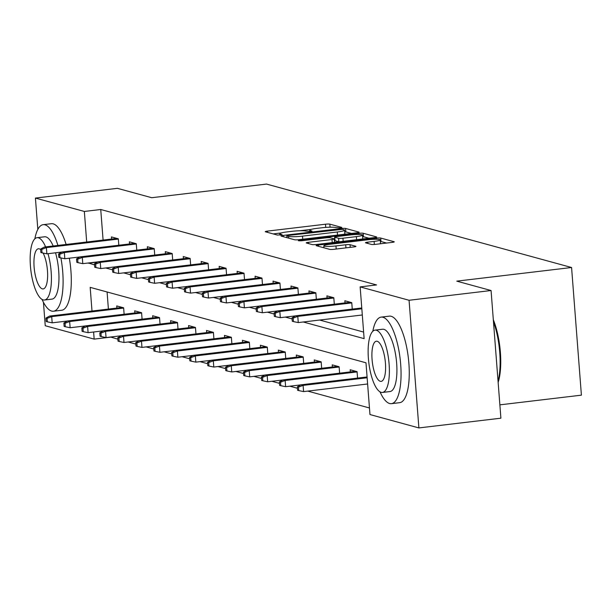 <?xml version="1.0" encoding="UTF-8"?>
<svg xmlns="http://www.w3.org/2000/svg" width="612" height="612" viewBox="0 0 612 612"><rect width="100%" height="100%" fill="white"/><g stroke="black" fill="none" stroke-linecap="round" stroke-linejoin="round"><path stroke-width="0.92" d="M340.371 227.909L341.84 227.427L329.83 224.145A3.42 0.421 -4.4 0 0 325.485 224.214L267.528 231.099A3.42 0.421 -4.4 0 0 265.248 231.673A3.42 0.421 -4.4 0 0 265.44 231.795L277.443 235.077L282.086 234.625L280.395 234.113A10.955 1.331 -4.4 0 1 279.783 233.73A10.955 1.331 -4.4 0 1 287.082 231.902L291.916 231.328A10.955 1.331 -4.4 0 1 305.832 231.091L310.429 231.466L312.028 231.068L310.338 230.556A10.955 1.331 -4.4 0 1 309.726 230.173A10.955 1.331 -4.4 0 1 317.031 228.345L321.858 227.771A10.955 1.331 -4.4 0 1 335.774 227.534L340.371 227.909M371.369 244.41A3.42 0.421 -4.4 0 0 375.714 244.333L391.978 242.406A3.42 0.421 -4.4 0 0 394.258 241.832A3.42 0.421 -4.4 0 0 394.067 241.709L380.733 238.06A3.42 0.421 -4.4 0 0 376.388 238.137L318.431 245.022A3.42 0.421 -4.4 0 0 316.144 245.596A3.42 0.421 -4.4 0 0 316.343 245.718L329.669 249.359A3.42 0.421 -4.4 0 0 334.022 249.291L353.66 246.957A3.42 0.421 -4.4 0 0 355.947 246.384A3.42 0.421 -4.4 0 0 355.756 246.261L350.049 244.701A3.42 0.421 -4.4 0 0 345.696 244.777L335.957 245.932A9.157 1.117 -4.4 0 1 323.809 245.81A9.157 1.117 -4.4 0 1 329.914 244.28L368.064 239.743A9.157 1.117 -4.4 0 1 380.213 239.873A9.157 1.117 -4.4 0 1 374.108 241.403L367.751 242.153A3.42 0.421 -4.4 0 0 365.471 242.727A3.42 0.421 -4.4 0 0 365.662 242.849L371.369 244.41M37.829 229.408L35.419 198.074L117.42 188.328L151.722 197.714L266.534 184.074L571.577 267.505L456.766 281.145L491.069 290.524L409.068 300.27L418.891 427.926L369.969 414.546L365.984 362.794L90.178 287.357L91.999 311.018M35.419 198.074L84.341 211.454L86.69 242.015M303.261 321.996L364.125 338.643L360.147 286.89L376.548 284.94L100.743 209.503L84.341 211.454M360.147 286.89L409.068 300.27M356.834 232.79A3.42 0.421 -4.4 0 0 359.122 232.223A3.42 0.421 -4.4 0 0 358.93 232.101L345.596 228.452A3.42 0.421 -4.4 0 0 341.244 228.528L283.287 235.413A3.42 0.421 -4.4 0 0 281.007 235.987A3.42 0.421 -4.4 0 0 281.199 236.102L294.533 239.751A3.42 0.421 -4.4 0 0 298.885 239.675L356.834 232.79M363.168 233.256L376.495 236.905A3.42 0.421 -4.4 0 1 376.694 237.028A3.42 0.421 -4.4 0 1 374.406 237.594L316.45 244.486A3.42 0.421 -4.4 0 1 312.105 244.555L306.398 242.995A3.42 0.421 -4.4 0 1 306.207 242.872A3.42 0.421 -4.4 0 1 308.486 242.306L331.987 239.514A3.42 0.421 -4.4 0 0 334.274 238.94A3.42 0.421 -4.4 0 0 334.083 238.818L330.296 237.785A3.42 0.421 -4.4 0 0 325.944 237.861L301.479 240.768L298.296 240.73L299.895 240.332L358.816 233.333A3.42 0.421 -4.4 0 1 363.168 233.256L363.429 236.706L369.021 238.236M499.866 404.853L581.4 395.161L571.577 267.505M100.743 209.503L103.091 240.065M319.663 320.045L363.62 332.071M111.575 239.062L111.415 236.913L118.323 238.802L118.812 245.244M129.537 243.974L129.369 241.824L136.277 243.714L136.774 250.155M147.492 248.885L147.324 246.735L154.232 248.625L154.729 255.066M165.447 253.796L165.286 251.647L172.194 253.536L172.683 259.978M183.409 258.708L183.24 256.558L190.148 258.448L190.646 264.889M201.363 263.619L201.203 261.469L208.103 263.359L208.6 269.8M219.326 268.53L219.157 266.381L226.065 268.27L226.562 274.712M237.28 273.442L237.112 271.292L244.02 273.182L244.517 279.623M255.235 278.353L255.074 276.203L261.974 278.093L262.472 284.534M273.197 283.264L273.029 281.115L279.936 283.004L280.434 289.445M291.151 288.175L290.983 286.026L297.891 287.915L298.388 294.357M309.106 293.087L308.945 290.937L315.853 292.827L316.343 299.268M327.068 297.998L326.9 295.848L333.808 297.738L334.305 304.179M345.023 302.909L344.854 300.76L351.762 302.649L352.26 309.091M110.55 337.036L117.871 339.163M128.183 341.986L135.826 344.074M146.138 346.897L153.788 348.985M164.093 351.808L171.743 353.897M182.055 356.72L189.697 358.808M200.009 361.631L207.659 363.719M217.964 366.542L225.614 368.631M235.926 371.453L243.568 373.542M253.881 376.365L261.531 378.453M271.843 381.276L279.485 383.364M289.797 386.187L297.44 388.276M307.752 391.099L369.464 407.974M107.085 291.985L108.4 309.075M116.884 308.065L116.724 305.916L123.632 307.805L124.121 314.247M134.847 312.977L134.678 310.827L141.586 312.717L142.083 319.158M152.801 317.888L152.64 315.738L159.541 317.628L160.038 324.069M170.763 322.799L170.595 320.65L177.503 322.539L178 328.981M188.718 327.711L188.55 325.561L195.458 327.451L195.955 333.892M206.672 332.622L206.512 330.472L213.412 332.362L213.909 338.811M224.635 337.533L224.466 335.384L231.374 337.273L231.872 343.722M242.589 342.445L242.421 340.295L249.329 342.185L249.826 348.633M260.544 347.356L260.383 345.206L267.291 347.096L267.781 353.545M278.506 352.267L278.338 350.118L285.246 352.007L285.743 358.456M296.46 357.178L296.292 355.029L303.2 356.918L303.697 363.367M314.415 362.09L314.254 359.94L321.162 361.83L321.652 368.279M332.377 367.001L332.209 364.851L339.117 366.741L339.614 373.19M350.332 371.912L350.171 369.763L357.071 371.652L357.569 378.101M110.565 337.166L94.164 339.117L45.242 325.729L43.437 302.282M491.069 290.524L500.899 418.187L418.891 427.926M93.613 332.002L94.164 339.117M88.304 262.992L94.577 264.92M105.731 267.972L112.531 269.831M123.685 272.883L130.494 274.742M141.647 277.794L148.448 279.653M159.602 282.706L166.403 284.565M177.564 287.617L184.365 289.476M195.519 292.528L202.32 294.387M213.473 297.44L220.282 299.299M231.435 302.351L238.236 304.21M249.39 307.262L256.191 309.121M267.345 312.174L274.153 314.033M285.307 317.085L292.108 318.944M97.599 262.104L88.319 263.206M311.103 229.408L299.658 230.762M281.16 232.965L273.182 233.914M351.449 233.432L345.864 231.902A3.42 0.421 -4.4 0 0 344.709 231.795M342.33 229.332L288.413 235.421L286.814 235.827L288.589 236.354A10.955 1.331 -4.4 0 0 302.504 236.125L337.281 231.986A10.955 1.331 -4.4 0 0 344.587 230.158A10.955 1.331 -4.4 0 0 343.967 229.775L342.33 229.332M343.47 234.381A10.955 1.331 -4.4 0 0 344.847 233.608L344.587 230.158M334.336 239.72L334.802 239.667M356.383 236.615A9.157 1.117 -4.4 0 0 362.488 235.085A9.157 1.117 -4.4 0 0 350.332 234.962L336.891 236.561A3.42 0.421 -4.4 0 0 334.611 237.127A3.42 0.421 -4.4 0 0 334.802 237.249L338.589 238.282A3.42 0.421 -4.4 0 0 342.934 238.213L356.383 236.615L356.62 239.713M361.891 239.085A9.157 1.117 -4.4 0 0 362.748 238.535L362.488 235.085M334.611 237.127L334.879 240.577A3.42 0.421 -4.4 0 0 335.07 240.7L334.802 237.249M339.14 241.786A3.42 0.421 -4.4 0 1 338.857 241.732L335.07 240.7M363.429 236.706A3.42 0.421 -4.4 0 0 362.602 236.615M379.624 243.867A9.157 1.117 -4.4 0 0 380.48 243.324L380.213 239.873M386.585 243.041L381.001 241.511A3.42 0.421 -4.4 0 0 380.335 241.426M45.931 318.072L46.191 321.522L47.346 321.836L47.078 318.385L45.931 318.072L49.626 316.06L51.699 316.626L52.173 322.83L67.504 321.009M47.078 318.385L51.699 316.626L123.647 308.073M49.626 316.06L122.247 307.431M52.173 322.83L47.346 321.836M41.769 249.375L40.622 249.061L40.882 252.511L42.037 252.825L41.769 249.375L46.39 247.615L44.316 247.049L116.938 238.42M118.338 239.07L46.39 247.615L46.864 253.827L62.194 252.006M42.037 252.825L46.864 253.827M44.316 247.049L40.622 249.061M57.911 245.435A43.582 13.938 -96.8 0 0 45.013 224.826A43.582 13.938 -96.8 0 0 43.184 224.673A43.582 13.938 -96.8 0 0 34.846 238.841M42.037 299.413A43.582 13.938 -96.8 0 0 51.645 311.08A43.582 13.938 -96.8 0 0 53.474 311.225A43.582 13.938 -96.8 0 0 60.909 257.927M66.111 244.463A43.582 13.938 -96.8 0 0 53.213 223.847A43.582 13.938 -96.8 0 0 51.385 223.701L43.184 224.673M45.617 246.896A31.38 10.037 -96.8 0 0 38.395 237.793A31.38 10.037 -96.8 0 0 37.08 237.685L44.63 236.79A31.38 10.037 83.2 0 1 45.938 236.898A31.38 10.037 83.2 0 1 53.168 246.001M37.08 237.685A31.38 10.037 -96.8 0 0 30.6 268.018A31.38 10.037 -96.8 0 0 43.177 299.903A31.38 10.037 -96.8 0 0 44.485 300.01A31.38 10.037 -96.8 0 0 47.996 253.697M40.667 249.65A20.219 6.472 -96.8 0 0 39.244 248.839A20.219 6.472 -96.8 0 0 38.395 248.77A20.219 6.472 -96.8 0 0 34.218 268.316A20.219 6.472 -96.8 0 0 42.327 288.856A20.219 6.472 -96.8 0 0 43.169 288.925A20.219 6.472 -96.8 0 0 47.637 275.063A20.219 6.472 -96.8 0 0 43.123 253.054M55.539 252.794A31.38 10.037 83.2 0 1 52.028 299.107L44.485 300.01M53.474 311.225L61.674 310.253A43.582 13.938 -96.8 0 0 69.332 258.203M59.953 253.223A43.582 13.938 -96.8 0 0 59.739 252.297M380.006 391.848A43.582 13.938 -96.8 0 0 389.615 403.515A43.582 13.938 -96.8 0 0 391.435 403.668A43.582 13.938 -96.8 0 0 400.439 361.539A43.582 13.938 -96.8 0 0 382.974 317.261A43.582 13.938 -96.8 0 0 381.154 317.115A43.582 13.938 -96.8 0 0 372.807 331.276M391.435 403.668L399.636 402.688A43.582 13.938 -96.8 0 0 408.64 360.56A43.582 13.938 -96.8 0 0 391.175 316.289A43.582 13.938 -96.8 0 0 389.354 316.136L381.154 317.115M375.049 330.128L382.592 329.233A31.38 10.037 83.2 0 1 383.908 329.332A31.38 10.037 83.2 0 1 396.477 361.218A31.38 10.037 83.2 0 1 389.997 391.55L382.454 392.445A31.38 10.037 -96.8 0 0 388.934 362.113A31.38 10.037 -96.8 0 0 376.365 330.235A31.38 10.037 -96.8 0 0 375.049 330.128A31.38 10.037 -96.8 0 0 368.569 360.46A31.38 10.037 -96.8 0 0 381.138 392.338A31.38 10.037 -96.8 0 0 382.454 392.445M380.289 381.299A20.219 6.472 -96.8 0 0 381.138 381.368A20.219 6.472 -96.8 0 0 385.315 361.814A20.219 6.472 -96.8 0 0 377.214 341.274A20.219 6.472 -96.8 0 0 376.365 341.205A20.219 6.472 -96.8 0 0 372.188 360.751A20.219 6.472 -96.8 0 0 380.289 381.299M498.053 381.261A43.582 13.938 -96.8 0 0 493.471 321.667M493.326 319.762A42.534 13.602 83.2 0 1 498.137 382.37M63.885 322.983L64.153 326.433L65.3 326.747L65.04 323.297L63.885 322.983L67.58 320.971L69.653 321.537L70.135 327.741L85.458 325.921M65.04 323.297L69.653 321.537L141.609 312.984M67.58 320.971L140.202 312.342M70.135 327.741L65.3 326.747M81.84 327.894L82.107 331.344L83.263 331.658L82.995 328.208L81.84 327.894L85.542 325.882L87.615 326.448L88.09 332.653L103.413 330.832M82.995 328.208L87.615 326.448L159.564 317.896M85.542 325.882L158.164 317.253M88.09 332.653L83.263 331.658M59.724 254.286L58.576 253.972L58.844 257.423L59.991 257.736L59.724 254.286L64.344 252.527L62.271 251.96L134.892 243.331M136.3 243.981L64.344 252.527L64.826 258.738L80.149 256.918M59.991 257.736L64.826 258.738M62.271 251.96L58.576 253.972M77.686 259.197L76.531 258.884L76.798 262.334L77.954 262.655L77.686 259.197L82.306 257.438L80.233 256.872L152.847 248.243M154.255 248.893L82.306 257.438L82.781 263.65L98.104 261.829M77.954 262.655L82.781 263.65M80.233 256.872L76.531 258.884M99.802 332.806L100.07 336.256L101.217 336.569L100.949 333.119L99.802 332.806L103.497 330.794L105.57 331.36L106.052 337.564L121.375 335.743M100.949 333.119L105.57 331.36L177.518 322.807M103.497 330.794L176.118 322.164M106.052 337.564L101.217 336.569M117.756 337.717L118.024 341.167L119.172 341.481L118.912 338.031L117.756 337.717L121.459 335.705L123.525 336.271L124.007 342.483L139.329 340.655M118.912 338.031L123.525 336.271L195.48 327.718M121.459 335.705L194.073 327.076M124.007 342.483L119.172 341.481M135.719 342.628L135.979 346.078L137.134 346.392L136.866 342.942L135.719 342.628L139.414 340.616L141.487 341.182L141.961 347.394L157.292 345.573M136.866 342.942L141.487 341.182L213.435 332.63M139.414 340.616L212.035 331.987M141.961 347.394L137.134 346.392M95.64 264.116L94.493 263.795L94.753 267.245L95.908 267.566L95.64 264.116L100.261 262.349L98.188 261.783L170.809 253.154M172.209 253.804L100.261 262.349L100.735 268.561L116.066 266.74M95.908 267.566L100.735 268.561M98.188 261.783L94.493 263.795M113.603 269.028L112.447 268.706L112.715 272.156L113.863 272.478L113.603 269.028L118.215 267.26L116.142 266.694L188.764 258.065M190.171 258.715L118.215 267.26L118.697 273.472L134.02 271.651M113.863 272.478L118.697 273.472M116.142 266.694L112.447 268.706M131.557 273.939L130.402 273.618L130.67 277.068L131.825 277.389L131.557 273.939L136.178 272.172L134.105 271.606L206.726 262.976M208.126 263.627L136.178 272.172L136.652 278.383L151.975 276.563M131.825 277.389L136.652 278.383M134.105 271.606L130.402 273.618M149.512 278.85L148.364 278.529L148.632 281.979L149.779 282.3L149.512 278.85L154.132 277.083L152.059 276.517L224.68 267.888M226.08 268.538L154.132 277.083L154.614 283.295L169.937 281.474M149.779 282.3L154.614 283.295M152.059 276.517L148.364 278.529M167.474 283.761L166.319 283.44L166.586 286.89L167.734 287.212L167.474 283.761L172.087 281.994L170.021 281.428L242.635 272.807M244.043 273.449L172.087 281.994L172.569 288.206L187.892 286.385M167.734 287.212L172.569 288.206M170.021 281.428L166.319 283.44M185.428 288.673L184.281 288.351L184.541 291.809L185.696 292.123L185.428 288.673L190.049 286.906L187.976 286.339L260.597 277.718M261.997 278.361L190.049 286.906L190.523 293.117L205.854 291.297M185.696 292.123L190.523 293.117M187.976 286.339L184.281 288.351M203.383 293.584L202.235 293.27L202.503 296.721L203.651 297.034L203.383 293.584L208.003 291.817L205.93 291.251L278.552 282.629M279.959 283.272L208.003 291.817L208.485 298.029L223.808 296.208M203.651 297.034L208.485 298.029M205.93 291.251L202.235 293.27M221.345 298.495L220.19 298.182L220.458 301.632L221.605 301.945L221.345 298.495L225.966 296.736L223.893 296.162L296.506 287.541M297.914 288.183L225.966 296.736L226.44 302.94L241.763 301.119M221.605 301.945L226.44 302.94M223.893 296.162L220.19 298.182M239.3 303.407L238.152 303.093L238.412 306.543L239.567 306.857L239.3 303.407L243.92 301.647L241.847 301.073L314.469 292.452M315.868 293.094L243.92 301.647L244.395 307.851L259.725 306.031M239.567 306.857L244.395 307.851M241.847 301.073L238.152 303.093M257.262 308.318L256.107 308.004L256.374 311.454L257.522 311.768L257.262 308.318L261.875 306.558L259.802 305.985L332.423 297.363M333.831 298.006L261.875 306.558L262.357 312.763L277.68 310.942M257.522 311.768L262.357 312.763M259.802 305.985L256.107 308.004M275.216 313.229L274.061 312.916L274.329 316.366L275.484 316.679L275.216 313.229L279.837 311.47L277.764 310.904L350.385 302.274M351.785 302.917L279.837 311.47L280.311 317.674L295.634 315.853M275.484 316.679L280.311 317.674M277.764 310.904L274.061 312.916M293.171 318.141L292.023 317.827L292.284 321.277L293.439 321.591L293.171 318.141L297.792 316.381L295.718 315.815L361.769 307.966M361.83 308.769L297.792 316.381L298.266 322.585L362.304 314.981M293.439 321.591L298.266 322.585M295.718 315.815L292.023 317.827M153.673 347.54L153.941 350.99L155.088 351.303L154.821 347.853L153.673 347.54L157.368 345.528L159.441 346.094L159.923 352.305L175.246 350.485M154.821 347.853L159.441 346.094L231.397 337.541M157.368 345.528L229.99 336.898M159.923 352.305L155.088 351.303M171.628 352.451L171.895 355.901L173.043 356.215L172.783 352.764L171.628 352.451L175.33 350.439L177.404 351.005L177.878 357.217L193.201 355.396M172.783 352.764L177.404 351.005L249.352 342.452M175.33 350.439L247.944 341.81M177.878 357.217L173.043 356.215M189.59 357.362L189.85 360.812L191.005 361.126L190.737 357.676L189.59 357.362L193.285 355.35L195.358 355.916L195.832 362.128L211.163 360.307M190.737 357.676L195.358 355.916L267.306 347.364M193.285 355.35L265.906 346.721M195.832 362.128L191.005 361.126M207.544 362.273L207.812 365.724L208.96 366.037L208.7 362.587L207.544 362.273L211.239 360.261L213.313 360.828L213.795 367.039L229.118 365.219M208.7 362.587L213.313 360.828L285.268 352.275M211.239 360.261L283.861 351.632M213.795 367.039L208.96 366.037M225.499 367.185L225.767 370.635L226.922 370.948L226.654 367.498L225.499 367.185L229.202 365.173L231.275 365.739L231.749 371.951L247.072 370.13M226.654 367.498L231.275 365.739L303.223 357.186M229.202 365.173L301.823 356.544M231.749 371.951L226.922 370.948M243.461 372.096L243.721 375.546L244.877 375.86L244.609 372.41L243.461 372.096L247.156 370.084L249.229 370.65L249.704 376.862L265.034 375.041M244.609 372.41L249.229 370.65L321.178 362.097M247.156 370.084L319.778 361.455M249.704 376.862L244.877 375.86M261.416 377.007L261.684 380.457L262.831 380.771L262.571 377.321L261.416 377.007L265.111 374.995L267.184 375.561L267.666 381.773L282.989 379.953M262.571 377.321L267.184 375.561L339.14 367.009M265.111 374.995L337.732 366.366M267.666 381.773L262.831 380.771M279.37 381.919L279.638 385.369L280.793 385.682L280.526 382.232L279.37 381.919L283.073 379.907L285.146 380.473L285.62 386.685L300.943 384.864M280.526 382.232L285.146 380.473L357.094 371.92M283.073 379.907L355.694 371.277M285.62 386.685L280.793 385.682M297.333 386.83L297.6 390.28L298.748 390.594L298.48 387.144L297.333 386.83L301.028 384.818L303.101 385.384L303.583 391.596L367.613 383.984M298.48 387.144L303.101 385.384L367.139 377.772M301.028 384.818L367.078 376.969M303.583 391.596L298.748 390.594M310.414 231.466L310.338 230.556M280.464 235.031L280.395 234.113M267.628 232.392L267.528 231.099M325.729 227.404L325.485 224.214M330.067 227.197L329.83 224.145M283.387 236.706L283.287 235.413M341.305 229.255L341.244 228.528M345.864 231.902L345.596 228.452M287.089 237.716L286.952 235.911M288.726 238.16L288.589 236.354M302.749 239.215L302.504 236.125M337.518 235.085L337.281 231.986M308.586 243.591L308.486 242.306M332.232 242.604L331.987 239.514M299.934 240.883L299.895 240.332M358.9 234.48L358.816 233.333M338.857 241.732L338.589 238.282M343.179 241.304L342.934 238.213M367.85 243.446L367.751 242.153M374.345 244.463L374.108 241.403M336.195 249.03L335.957 245.932M345.933 247.875L345.696 244.777M350.248 247.363L350.049 244.701M318.531 246.315L318.431 245.022M376.472 239.261L376.388 238.137M381.001 241.511L380.733 238.06M309.833 231.527L309.726 230.173M279.883 235.085L279.783 233.73M286.959 237.678L286.814 235.827M334.535 242.337L334.274 238.94M323.962 247.799L323.809 245.81"/></g></svg>
